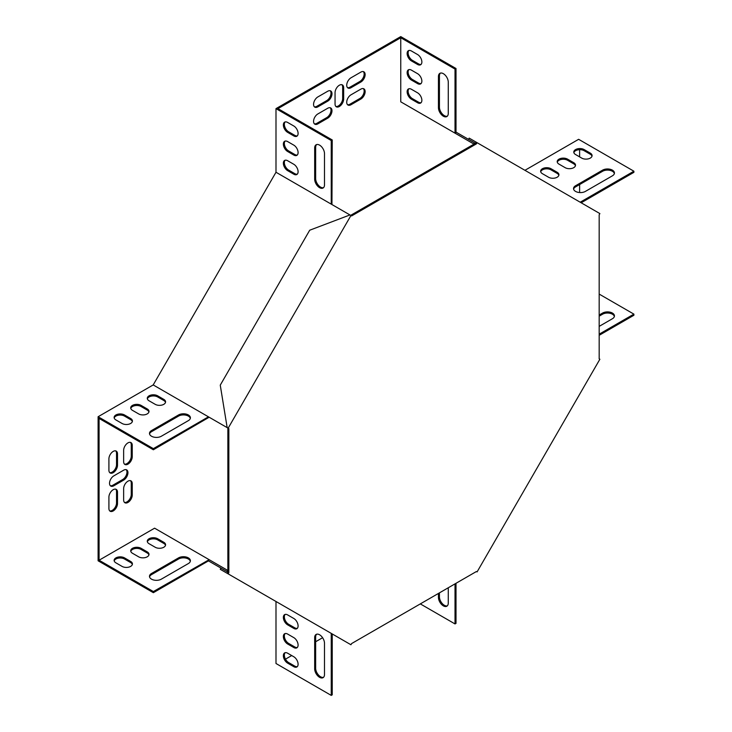 <?xml version="1.0" encoding="UTF-8"?>
<svg xmlns="http://www.w3.org/2000/svg" width="732" height="732" viewBox="0 0 732 732"><rect width="100%" height="100%" fill="white"/><g stroke="black" fill="none" stroke-linecap="round" stroke-linejoin="round"><path stroke-width="1.1" d="M228.841 428.595L227.862 428.028L227.862 572.085L228.841 572.653L228.841 428.595L228.146 428.193L350.939 215.51L351.635 215.913L476.395 143.884L475.407 143.316L350.655 215.345M228.841 572.653L228.146 573.861L350.939 644.755L351.635 643.547L476.395 571.527L477.081 571.921L599.874 359.238L599.179 358.845L599.179 214.787L599.874 213.579L476.102 142.118L475.407 143.316L468.498 139.336L469.194 138.128L476.102 142.118M476.395 143.884L477.081 142.685M228.146 428.193L227.167 427.625L220.259 385.142L309.709 230.214L349.96 214.943L350.939 215.51M227.167 573.293L227.862 572.085L220.954 568.105L220.259 569.304L228.146 573.861M123.644 499.965A6.076 3.514 120 0 0 124.907 502.747A6.076 3.514 120 0 0 129.591 501.118A6.076 3.514 120 0 0 132.245 495.006L132.245 483.66A6.076 3.514 120 0 0 130.982 480.878A6.076 3.514 120 0 0 126.297 482.507A6.076 3.514 120 0 0 123.644 488.619L123.644 499.965M317.862 113.945A6.076 3.514 120 0 0 313.891 119.298A6.076 3.514 120 0 0 314.824 124.175A6.076 3.514 120 0 0 317.862 123.873L327.689 118.2A6.076 3.514 120 0 0 331.66 112.847A6.076 3.514 120 0 0 330.727 107.97A6.076 3.514 120 0 0 327.689 108.272L317.862 113.945M117.504 453.886A6.076 3.514 120 0 0 116.251 451.104A6.076 3.514 120 0 0 111.566 452.733A6.076 3.514 120 0 0 108.912 458.845L108.912 470.191A6.076 3.514 120 0 0 110.175 472.973A6.076 3.514 120 0 0 114.851 471.344A6.076 3.514 120 0 0 117.504 465.232L117.504 453.886L116.525 453.318A6.076 3.514 120 0 0 115.72 450.885M360.839 82.039A6.076 3.514 120 0 0 364.81 76.686A6.076 3.514 120 0 0 363.877 71.818A6.076 3.514 120 0 0 360.839 72.12L351.021 77.784A6.076 3.514 120 0 0 347.05 83.146A6.076 3.514 120 0 0 347.984 88.014A6.076 3.514 120 0 0 351.021 87.712L360.839 82.039L359.86 81.472A6.076 3.514 120 0 0 363.685 76.567A6.076 3.514 120 0 0 363.347 71.599M335.055 92.68L335.055 104.017A6.076 3.514 120 0 0 336.317 106.799A6.076 3.514 120 0 0 341.002 105.17A6.076 3.514 120 0 0 343.656 99.058L343.656 87.712A6.076 3.514 120 0 0 342.393 84.93A6.076 3.514 120 0 0 337.708 86.559A6.076 3.514 120 0 0 335.055 92.68M113.826 485.792L123.644 480.119A6.076 3.514 120 0 0 127.615 474.757A6.076 3.514 120 0 0 126.682 469.889A6.076 3.514 120 0 0 123.644 470.191L113.826 475.864A6.076 3.514 120 0 0 109.855 481.217A6.076 3.514 120 0 0 110.788 486.085A6.076 3.514 120 0 0 113.826 485.792L112.838 485.224L122.665 479.552A6.076 3.514 120 0 0 126.49 474.647A6.076 3.514 120 0 0 126.151 469.679M474.016 144.122L400.752 101.821L455.313 133.325L456.009 132.117L474.428 142.758L474.016 144.122M455.02 133.16L455.02 69.073L400.752 37.735L400.752 101.821M400.752 37.735L277.959 108.629L332.237 139.958L331.248 140.526L275.991 108.629L400.752 36.6L456.009 68.506L456.009 132.117M153.363 592.691L98.106 560.794L98.106 416.737L153.363 448.643L153.363 449.777L99.085 418.439L99.085 560.227L153.363 591.557L153.363 592.691L208.455 560.886L209.151 559.678L153.363 591.557M208.867 559.513L154.589 528.184L99.085 560.227M285.48 659.157L291.711 655.561M315.657 641.735L322.602 637.728M579.616 192.553L579.616 184.537M579.616 156.886L579.616 149.694M317.862 96.926A6.076 3.514 120 0 0 313.891 102.288A6.076 3.514 120 0 0 314.824 107.156A6.076 3.514 120 0 0 317.862 106.854L327.689 101.181A6.076 3.514 120 0 0 331.66 95.828A6.076 3.514 120 0 0 330.727 90.96A6.076 3.514 120 0 0 327.689 91.262L317.862 96.926M108.912 508.475A6.076 3.514 120 0 0 110.175 511.256A6.076 3.514 120 0 0 114.851 509.628A6.076 3.514 120 0 0 117.504 503.515L117.504 492.169A6.076 3.514 120 0 0 116.251 489.388A6.076 3.514 120 0 0 111.566 491.016A6.076 3.514 120 0 0 108.912 497.129L108.912 508.475M360.839 99.058A6.076 3.514 120 0 0 364.81 93.705A6.076 3.514 120 0 0 363.877 88.828A6.076 3.514 120 0 0 360.839 89.13L351.021 94.803A6.076 3.514 120 0 0 347.05 100.156A6.076 3.514 120 0 0 347.984 105.033A6.076 3.514 120 0 0 351.021 104.731L360.839 99.058L359.86 98.491A6.076 3.514 120 0 0 363.685 93.586A6.076 3.514 120 0 0 363.347 88.618M132.245 445.376A6.076 3.514 120 0 0 130.982 442.595A6.076 3.514 120 0 0 126.297 444.223A6.076 3.514 120 0 0 123.644 450.336L123.644 461.682A6.076 3.514 120 0 0 124.907 464.463A6.076 3.514 120 0 0 129.591 462.834A6.076 3.514 120 0 0 132.245 456.722L132.245 445.376L131.257 444.809A6.076 3.514 120 0 0 130.452 442.384M524.936 170.309L578.637 139.309L633.894 171.206L580.192 202.215M332.237 633.958L332.237 694.833L331.248 695.4L275.991 663.494L275.991 601.484M98.106 416.737L153.198 384.931L275.991 172.249L275.991 108.629M124.458 502.399A6.076 3.514 120 0 0 128.924 500.203A6.076 3.514 120 0 0 131.257 494.439L131.257 483.093A6.076 3.514 120 0 0 130.452 480.668M314.376 123.818A6.076 3.514 120 0 0 316.883 123.305L326.71 117.632A6.076 3.514 120 0 0 330.535 112.728A6.076 3.514 120 0 0 330.196 107.76M109.718 472.616A6.076 3.514 120 0 0 114.192 470.429A6.076 3.514 120 0 0 116.525 464.664L116.525 453.318M347.526 87.666A6.076 3.514 120 0 0 350.033 87.145L359.86 81.472M335.86 106.451A6.076 3.514 120 0 0 340.334 104.255A6.076 3.514 120 0 0 342.668 98.491L342.668 87.145A6.076 3.514 120 0 0 341.862 84.72M110.331 485.737A6.076 3.514 120 0 0 112.838 485.224M314.376 106.808A6.076 3.514 120 0 0 316.883 106.286L326.71 100.613A6.076 3.514 120 0 0 330.535 95.709A6.076 3.514 120 0 0 330.196 90.741M109.718 510.899A6.076 3.514 120 0 0 114.192 508.713A6.076 3.514 120 0 0 116.525 502.948L116.525 491.602A6.076 3.514 120 0 0 115.72 489.168M347.526 104.676A6.076 3.514 120 0 0 350.033 104.164L359.86 98.491M124.458 464.115A6.076 3.514 120 0 0 128.924 461.919A6.076 3.514 120 0 0 131.257 456.155L131.257 444.809M275.991 172.249L349.96 214.943M455.313 133.325L473.732 143.957M474.428 142.758L475.407 143.326M455.02 69.073L456.009 68.506M438.45 107.705L438.45 76.512A6.945 4.008 60 0 1 439.886 73.337A6.945 4.008 60 0 1 445.239 75.195A6.945 4.008 60 0 1 448.268 82.185L448.268 113.378A6.945 4.008 60 0 1 446.831 116.562A6.945 4.008 60 0 1 441.478 114.695A6.945 4.008 60 0 1 438.45 107.705L439.429 107.137L439.429 75.945A6.945 4.008 60 0 1 440.408 73.109M411.43 89.277L417.569 92.818A6.076 3.514 60 0 1 421.541 98.18A6.076 3.514 60 0 1 420.607 103.047A6.076 3.514 60 0 1 417.569 102.745L411.43 99.204A6.076 3.514 60 0 1 407.459 93.842A6.076 3.514 60 0 1 408.392 88.975A6.076 3.514 60 0 1 411.43 89.277M411.43 50.993L417.569 54.534A6.076 3.514 60 0 1 421.541 59.896A6.076 3.514 60 0 1 420.607 64.764A6.076 3.514 60 0 1 417.569 64.462L411.43 60.921A6.076 3.514 60 0 1 407.459 55.559A6.076 3.514 60 0 1 408.392 50.691A6.076 3.514 60 0 1 411.43 50.993M411.43 70.135L417.569 73.676A6.076 3.514 60 0 1 421.541 79.038A6.076 3.514 60 0 1 420.607 83.906A6.076 3.514 60 0 1 417.569 83.604L411.43 80.062A6.076 3.514 60 0 1 407.459 74.701A6.076 3.514 60 0 1 408.392 69.833A6.076 3.514 60 0 1 411.43 70.135M447.289 116.214A6.945 4.008 60 0 1 442.146 113.78A6.945 4.008 60 0 1 439.429 107.137M421.065 102.69A6.076 3.514 60 0 1 418.558 102.178L412.418 98.637A6.076 3.514 60 0 1 408.593 93.723A6.076 3.514 60 0 1 408.923 88.755M421.065 64.407A6.076 3.514 60 0 1 418.558 63.894L412.418 60.353A6.076 3.514 60 0 1 408.593 55.44A6.076 3.514 60 0 1 408.923 50.481M421.065 83.549A6.076 3.514 60 0 1 418.558 83.036L412.418 79.495A6.076 3.514 60 0 1 408.593 74.582A6.076 3.514 60 0 1 408.923 69.613M633.894 171.206L633.894 172.34L581.171 202.782M599.179 294.09L633.894 314.129L633.894 315.263L599.179 335.302M614.368 173.548A6.945 4.008 0 0 0 609.692 170.309A6.945 4.008 0 0 0 602.582 171.279L575.572 186.88A6.945 4.008 0 0 0 573.604 189.14M558.845 175.323A6.076 3.514 0 0 0 557.153 173.402L551.013 169.861A6.076 3.514 0 0 0 544.846 169A6.076 3.514 0 0 0 540.71 171.773M592.005 156.181A6.076 3.514 0 0 0 590.303 154.26L584.163 150.719A6.076 3.514 0 0 0 578.006 149.859A6.076 3.514 0 0 0 573.87 152.631M575.425 165.752A6.076 3.514 0 0 0 573.723 163.831L567.584 160.29A6.076 3.514 0 0 0 561.426 159.43A6.076 3.514 0 0 0 557.29 162.202M612.4 175.817A6.945 4.008 0 0 0 614.441 172.981A6.945 4.008 0 0 0 610.149 169.275A6.945 4.008 0 0 0 602.582 170.144L575.572 185.745A6.945 4.008 0 0 0 573.531 188.572A6.945 4.008 0 0 0 577.822 192.278A6.945 4.008 0 0 0 585.39 191.409L612.4 175.817M548.552 177.236A6.076 3.514 0 0 0 555.176 177.995A6.076 3.514 0 0 0 558.928 174.756A6.076 3.514 0 0 0 557.153 172.267L551.013 168.726A6.076 3.514 0 0 0 544.388 167.967A6.076 3.514 0 0 0 540.637 171.206A6.076 3.514 0 0 0 542.412 173.685L548.552 177.236M581.711 158.094A6.076 3.514 0 0 0 588.327 158.853A6.076 3.514 0 0 0 592.078 155.614A6.076 3.514 0 0 0 590.303 153.125L584.163 149.584A6.076 3.514 0 0 0 577.539 148.825A6.076 3.514 0 0 0 573.787 152.064A6.076 3.514 0 0 0 575.572 154.544L581.711 158.094M565.131 167.665A6.076 3.514 0 0 0 571.756 168.424A6.076 3.514 0 0 0 575.508 165.185A6.076 3.514 0 0 0 573.723 162.696L567.584 159.155A6.076 3.514 0 0 0 560.959 158.396A6.076 3.514 0 0 0 557.208 161.635A6.076 3.514 0 0 0 558.992 164.114L565.131 167.665M455.02 583.862L455.02 623.938L456.009 623.371L456.009 583.294M455.02 623.938L420.314 603.9M448.268 587.759L448.268 603.031A6.945 4.008 60 0 1 446.831 606.206A6.945 4.008 60 0 1 441.478 604.348A6.945 4.008 60 0 1 438.45 597.358L438.45 593.432M447.289 605.858A6.945 4.008 60 0 1 442.146 603.424A6.945 4.008 60 0 1 439.429 596.79L439.429 592.865M633.894 314.129L599.179 334.167M599.179 315.025L602.582 313.067A6.945 4.008 180 0 1 610.149 312.198A6.945 4.008 180 0 1 614.441 315.904A6.945 4.008 180 0 1 612.4 318.74L599.179 326.371M599.179 316.16L602.582 314.202A6.945 4.008 180 0 1 609.692 313.232A6.945 4.008 180 0 1 614.368 316.471M153.363 449.777L209.151 417.231L153.198 384.931M227.076 427.113L227.57 427.863M226.874 427.461L208.455 416.828L153.363 448.643M331.944 204.548L332.237 139.958M331.248 204.146L331.248 140.526M316.636 144.57A6.945 4.008 -120 0 0 315.657 147.406L315.657 178.599A6.945 4.008 -120 0 0 318.374 185.242A6.945 4.008 -120 0 0 323.517 187.676M285.151 160.216A6.076 3.514 -120 0 0 284.821 165.185A6.076 3.514 -120 0 0 288.646 170.089L294.786 173.64A6.076 3.514 -120 0 0 297.293 174.152M285.151 121.933A6.076 3.514 -120 0 0 284.821 126.901A6.076 3.514 -120 0 0 288.646 131.806L294.786 135.356A6.076 3.514 -120 0 0 297.293 135.868M285.151 141.075A6.076 3.514 -120 0 0 284.821 146.043A6.076 3.514 -120 0 0 288.646 150.948L294.786 154.498A6.076 3.514 -120 0 0 297.293 155.01M324.496 153.647A6.945 4.008 -120 0 0 321.467 146.656A6.945 4.008 -120 0 0 316.114 144.79A6.945 4.008 -120 0 0 314.678 147.974L314.678 179.166A6.945 4.008 -120 0 0 317.706 186.157A6.945 4.008 -120 0 0 323.059 188.014A6.945 4.008 -120 0 0 324.496 184.839L324.496 153.647M293.797 174.207A6.076 3.514 -120 0 0 296.835 174.509A6.076 3.514 -120 0 0 297.768 169.632A6.076 3.514 -120 0 0 293.797 164.279L287.658 160.738A6.076 3.514 -120 0 0 284.62 160.436A6.076 3.514 -120 0 0 283.687 165.304A6.076 3.514 -120 0 0 287.658 170.657L293.797 174.207L294.786 173.64M293.797 135.923A6.076 3.514 -120 0 0 296.835 136.225A6.076 3.514 -120 0 0 297.768 131.348A6.076 3.514 -120 0 0 293.797 125.995L287.658 122.454A6.076 3.514 -120 0 0 284.62 122.153A6.076 3.514 -120 0 0 283.687 127.02A6.076 3.514 -120 0 0 287.658 132.373L293.797 135.923L294.786 135.356M293.797 155.065A6.076 3.514 -120 0 0 296.835 155.367A6.076 3.514 -120 0 0 297.768 150.49A6.076 3.514 -120 0 0 293.797 145.137L287.658 141.596A6.076 3.514 -120 0 0 284.62 141.294A6.076 3.514 -120 0 0 283.687 146.162A6.076 3.514 -120 0 0 287.658 151.515L293.797 155.065L294.786 154.498M190.32 418.365A6.945 4.008 -0 0 0 185.644 415.126A6.945 4.008 -0 0 0 178.535 416.096L151.524 431.697A6.945 4.008 -0 0 0 149.557 433.966M165.505 402.417A6.076 3.514 -0 0 0 163.803 400.505L157.664 396.954A6.076 3.514 -0 0 0 151.497 396.103A6.076 3.514 -0 0 0 147.361 398.876M132.346 421.559A6.076 3.514 -0 0 0 130.644 419.646L124.504 416.096A6.076 3.514 -0 0 0 118.346 415.236A6.076 3.514 -0 0 0 114.21 418.018M148.925 411.988A6.076 3.514 -0 0 0 147.224 410.076L141.084 406.525A6.076 3.514 -0 0 0 134.926 405.665A6.076 3.514 -0 0 0 130.79 408.447M151.524 430.562A6.945 4.008 -0 0 0 149.484 433.399A6.945 4.008 -0 0 0 153.775 437.105A6.945 4.008 -0 0 0 161.342 436.235L188.362 420.635A6.945 4.008 -0 0 0 190.393 417.798A6.945 4.008 -0 0 0 186.102 414.092A6.945 4.008 -0 0 0 178.535 414.962L151.524 430.562L151.524 431.697M155.202 404.329A6.076 3.514 -0 0 0 161.827 405.089A6.076 3.514 -0 0 0 165.578 401.85A6.076 3.514 -0 0 0 163.803 399.37L157.664 395.82A6.076 3.514 -0 0 0 151.039 395.06A6.076 3.514 -0 0 0 147.288 398.309A6.076 3.514 -0 0 0 149.063 400.788L155.202 404.329M122.052 423.471A6.076 3.514 -0 0 0 128.676 424.231A6.076 3.514 -0 0 0 132.428 420.992A6.076 3.514 -0 0 0 130.644 418.512L124.504 414.962A6.076 3.514 -0 0 0 117.879 414.202A6.076 3.514 -0 0 0 114.128 417.45A6.076 3.514 -0 0 0 115.912 419.93L122.052 423.471M138.632 413.9A6.076 3.514 -0 0 0 145.247 414.66A6.076 3.514 -0 0 0 149.008 411.421A6.076 3.514 -0 0 0 147.224 408.941L141.084 405.391A6.076 3.514 -0 0 0 134.459 404.631A6.076 3.514 -0 0 0 130.708 407.88A6.076 3.514 -0 0 0 132.492 410.359L138.632 413.9M227.862 572.085L226.874 571.518L227.57 570.319L209.151 559.678M226.874 571.518L208.455 560.886M331.248 633.39L331.248 695.4M316.636 634.214A6.945 4.008 -120 0 0 315.657 637.05L315.657 668.252A6.945 4.008 -120 0 0 318.374 674.886A6.945 4.008 -120 0 0 323.517 677.32M285.151 614.423A6.076 3.514 -120 0 0 284.821 619.391A6.076 3.514 -120 0 0 288.646 624.295L294.786 627.836A6.076 3.514 -120 0 0 297.293 628.349M285.151 652.706A6.076 3.514 -120 0 0 284.821 657.675A6.076 3.514 -120 0 0 288.646 662.579L294.786 666.12A6.076 3.514 -120 0 0 297.293 666.632M285.151 633.564A6.076 3.514 -120 0 0 284.821 638.533A6.076 3.514 -120 0 0 288.646 643.437L294.786 646.978A6.076 3.514 -120 0 0 297.293 647.491M314.678 668.81A6.945 4.008 -120 0 0 317.706 675.801A6.945 4.008 -120 0 0 323.059 677.667A6.945 4.008 -120 0 0 324.496 674.483L324.496 643.291A6.945 4.008 -120 0 0 321.467 636.3A6.945 4.008 -120 0 0 316.114 634.443A6.945 4.008 -120 0 0 314.678 637.618L314.678 668.81L315.657 668.252M293.797 628.404A6.076 3.514 -120 0 0 296.835 628.706A6.076 3.514 -120 0 0 297.768 623.838A6.076 3.514 -120 0 0 293.797 618.476L287.658 614.935A6.076 3.514 -120 0 0 284.62 614.633A6.076 3.514 -120 0 0 283.687 619.501A6.076 3.514 -120 0 0 287.658 624.863L293.797 628.404L294.786 627.836M293.797 666.687A6.076 3.514 -120 0 0 296.835 666.989A6.076 3.514 -120 0 0 297.768 662.121A6.076 3.514 -120 0 0 293.797 656.76L287.658 653.218A6.076 3.514 -120 0 0 284.62 652.917A6.076 3.514 -120 0 0 283.687 657.784A6.076 3.514 -120 0 0 287.658 663.146L293.797 666.687L294.786 666.12M293.797 647.546A6.076 3.514 -120 0 0 296.835 647.847A6.076 3.514 -120 0 0 297.768 642.98A6.076 3.514 -120 0 0 293.797 637.618L287.658 634.077A6.076 3.514 -120 0 0 284.62 633.775A6.076 3.514 -120 0 0 283.687 638.643A6.076 3.514 -120 0 0 287.658 644.004L293.797 647.546L294.786 646.978M188.362 563.558L161.342 579.149A6.945 4.008 180 0 1 153.775 580.028A6.945 4.008 180 0 1 149.484 576.322A6.945 4.008 180 0 1 151.524 573.485L178.535 557.885A6.945 4.008 180 0 1 186.102 557.015A6.945 4.008 180 0 1 190.393 560.721A6.945 4.008 180 0 1 188.362 563.558M157.664 538.743L163.803 542.293A6.076 3.514 180 0 1 165.578 544.773A6.076 3.514 180 0 1 161.827 548.012A6.076 3.514 180 0 1 155.202 547.252L149.063 543.711A6.076 3.514 180 0 1 147.288 541.222A6.076 3.514 180 0 1 151.039 537.983A6.076 3.514 180 0 1 157.664 538.743L157.664 539.877L163.803 543.428A6.076 3.514 180 0 1 165.505 545.34M124.504 557.885L130.644 561.435A6.076 3.514 180 0 1 132.428 563.914A6.076 3.514 180 0 1 128.676 567.154A6.076 3.514 180 0 1 122.052 566.394L115.912 562.844A6.076 3.514 180 0 1 114.128 560.364A6.076 3.514 180 0 1 117.879 557.125A6.076 3.514 180 0 1 124.504 557.885L124.504 559.019L130.644 562.56A6.076 3.514 180 0 1 132.346 564.482M141.084 548.314L147.224 551.864A6.076 3.514 180 0 1 149.008 554.344A6.076 3.514 180 0 1 145.247 557.583A6.076 3.514 180 0 1 138.632 556.823L132.492 553.273A6.076 3.514 180 0 1 130.708 550.793A6.076 3.514 180 0 1 134.459 547.554A6.076 3.514 180 0 1 141.084 548.314L141.084 549.448L147.224 552.999A6.076 3.514 180 0 1 148.925 554.911M149.557 576.889A6.945 4.008 180 0 1 151.524 574.62L178.535 559.019A6.945 4.008 180 0 1 185.644 558.049A6.945 4.008 180 0 1 190.32 561.288M147.361 541.79A6.076 3.514 180 0 1 151.497 539.017A6.076 3.514 180 0 1 157.664 539.877M114.21 560.932A6.076 3.514 180 0 1 118.346 558.159A6.076 3.514 180 0 1 124.504 559.019M130.79 551.361A6.076 3.514 180 0 1 134.926 548.588A6.076 3.514 180 0 1 141.084 549.448M573.723 163.831L573.723 162.696M567.584 160.29L567.584 159.155M590.303 154.26L590.303 153.125M584.163 150.719L584.163 149.584M557.153 173.402L557.153 172.267M551.013 169.861L551.013 168.726M602.582 314.202L602.582 313.067M602.582 171.279L602.582 170.144M575.572 186.88L575.572 185.745M122.665 479.552L123.644 480.119M342.668 87.145L343.656 87.712M342.668 98.491L343.656 99.058M351.021 87.712L350.033 87.145M317.862 106.854L316.883 106.286M327.689 101.181L326.71 100.613M117.504 465.232L116.525 464.664M117.504 503.515L116.525 502.948M117.504 492.169L116.525 491.602M317.862 123.873L316.883 123.305M327.689 118.2L326.71 117.632M351.021 104.731L350.033 104.164M132.245 495.006L131.257 494.439M132.245 483.66L131.257 483.093M132.245 456.722L131.257 456.155M288.646 150.948L287.658 151.515M418.558 83.036L417.569 83.604M412.418 79.495L411.43 80.062M288.646 131.806L287.658 132.373M418.558 63.894L417.569 64.462M412.418 60.353L411.43 60.921M288.646 170.089L287.658 170.657M418.558 102.178L417.569 102.745M412.418 98.637L411.43 99.204M147.224 551.864L147.224 552.999M147.224 408.941L147.224 410.076M141.084 405.391L141.084 406.525M130.644 561.435L130.644 562.56M130.644 418.512L130.644 419.646M124.504 414.962L124.504 416.096M163.803 542.293L163.803 543.428M163.803 399.37L163.803 400.505M157.664 395.82L157.664 396.954M287.658 644.004L288.646 643.437M287.658 663.146L288.646 662.579M287.658 624.863L288.646 624.295M315.657 147.406L314.678 147.974M315.657 178.599L314.678 179.166M439.429 75.945L438.45 76.512M151.524 573.485L151.524 574.62M178.535 557.885L178.535 559.019M178.535 414.962L178.535 416.096M314.678 637.618L315.657 637.05M438.45 597.358L439.429 596.79"/></g></svg>
